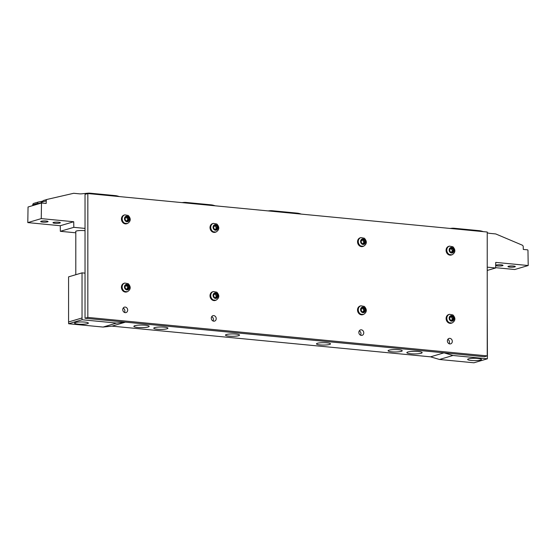 <?xml version="1.0" encoding="UTF-8"?>
<svg xmlns="http://www.w3.org/2000/svg" width="556" height="556" viewBox="0 0 556 556"><rect width="100%" height="100%" fill="white"/><g stroke="black" fill="none" stroke-linecap="round" stroke-linejoin="round"><path stroke-width="0.83" d="M359.155 331.063A2.829 2.426 -106.5 0 1 360.51 329.896A2.829 2.426 -106.5 0 1 363.186 330.987A2.829 2.426 -106.5 0 1 363.471 334.156A2.829 2.426 -106.5 0 1 362.116 335.324A2.829 2.426 -106.5 0 1 359.433 334.225A2.829 2.426 -106.5 0 1 359.155 331.063M359.266 330.862A2.829 2.426 -106.5 0 1 360.663 334.983A2.829 2.426 -106.5 0 1 360.552 335.185M447.691 339.591A2.829 2.426 -106.5 0 1 449.039 338.423A2.829 2.426 -106.5 0 1 451.722 339.514A2.829 2.426 -106.5 0 1 452.007 342.684A2.829 2.426 -106.5 0 1 450.652 343.851A2.829 2.426 -106.5 0 1 447.969 342.76A2.829 2.426 -106.5 0 1 447.691 339.591M447.802 339.389A2.829 2.426 -106.5 0 1 449.199 343.511A2.829 2.426 -106.5 0 1 449.088 343.719M212.997 320.972A2.829 2.426 73.5 0 0 213.108 318.095A2.829 2.426 73.5 0 0 211.711 316.642M215.909 317.261A2.829 2.426 73.5 0 0 212.948 315.676A2.829 2.426 73.5 0 0 211.593 319.519A2.829 2.426 73.5 0 0 214.56 321.104A2.829 2.426 73.5 0 0 215.909 317.261M124.461 312.444A2.829 2.426 73.5 0 0 124.572 309.56A2.829 2.426 73.5 0 0 123.175 308.114M127.38 308.733A2.829 2.426 73.5 0 0 124.412 307.148A2.829 2.426 73.5 0 0 123.064 310.992A2.829 2.426 73.5 0 0 126.024 312.576A2.829 2.426 73.5 0 0 127.38 308.733M487.23 355.896L484.422 356.73L85.033 318.247L85.033 194.371L87.834 193.544L487.23 232.019L487.23 355.896L87.834 317.42L87.834 193.544M85.033 318.247L87.834 317.42M452.299 318.393L451.729 318.032L451.785 317.135L452.841 316.823A2.238 1.918 -106.5 0 1 450.374 319.992A2.238 1.918 -106.5 0 1 452.841 316.823L453.522 318.227L452.299 318.393L453.355 318.081M450.923 320.402L452.841 320.228L452.806 319.366L453.355 319.088L452.806 319.366M451.729 319.707L452.299 319.401L451.729 319.707L451.799 320.339M450.374 319.992L449.693 318.588M452.466 318.539A2.238 1.918 73.5 0 1 452.466 319.269L452.299 319.401M453.522 318.956L452.466 319.269M450.214 317.504L449.811 317.74L450.374 316.586M451.034 316.781L450.026 316.684M451.785 317.135A2.238 1.918 73.5 0 0 451.416 316.83M450.381 316.579L452.285 316.406L450.659 317.052M452.278 250.214L451.708 249.852L451.764 248.956L452.82 248.643A2.238 1.918 -106.5 0 1 450.353 251.805A2.238 1.918 -106.5 0 1 452.82 248.643L453.501 250.047L452.278 250.214L453.335 249.901M450.902 252.222L452.82 252.042L452.786 251.18L453.335 250.902L452.786 251.18M451.708 251.527L452.278 251.215L451.708 251.527L451.778 252.16M450.353 251.805L449.672 250.402M452.445 250.36A2.238 1.918 73.5 0 1 452.445 251.083L452.278 251.215M453.501 250.77L452.445 251.083M450.193 249.324L449.79 249.554L450.353 248.4L452.264 248.226L450.638 248.873M451.013 248.595L450.436 248.893L450.006 248.497M451.764 248.956A2.238 1.918 73.5 0 0 451.396 248.643M363.749 241.679L363.193 241.36L363.228 240.421L364.284 240.109A2.238 1.918 -106.5 0 1 361.817 243.278A2.238 1.918 -106.5 0 1 364.284 240.109L364.965 241.512L363.749 241.679L364.799 241.367M362.366 243.695L364.284 243.514L364.25 242.652L364.799 242.374L364.25 242.652M363.179 242.993L363.749 242.687L363.158 243.028L363.242 243.625M361.817 243.278L361.136 241.874M363.909 241.825A2.238 1.918 73.5 0 1 363.909 242.555L363.749 242.687M364.965 242.242L363.909 242.555M361.657 240.797L361.254 241.026L361.817 239.872L363.735 239.692L362.102 240.338M362.477 240.067L361.935 240.366L361.469 239.97M363.228 240.421A2.238 1.918 73.5 0 0 362.859 240.116M363.728 309.88L363.172 309.553L363.207 308.622L364.263 308.309A2.238 1.918 -106.5 0 1 361.796 311.471A2.238 1.918 -106.5 0 1 364.263 308.309L364.945 309.713L363.728 309.88L364.778 309.567M362.345 311.888L364.263 311.707L364.229 310.846L364.778 310.568L364.229 310.846M363.158 311.193L363.728 310.88L363.137 311.221L363.221 311.826M361.796 311.471L361.115 310.067M363.888 310.026A2.238 1.918 73.5 0 1 363.888 310.748L363.728 310.88M364.945 310.436L363.888 310.748M361.636 308.99L361.233 309.219L361.796 308.066M362.456 308.26L361.88 308.559L361.449 308.163M363.207 308.622A2.238 1.918 73.5 0 0 362.839 308.309M361.803 308.059L363.714 307.892L362.081 308.538M216.214 227.46L215.645 227.098L215.7 226.202L216.757 225.889A2.238 1.918 -106.5 0 1 214.282 229.051A2.238 1.918 -106.5 0 1 216.757 225.889L217.438 227.293L216.214 227.46L217.271 227.147M214.838 229.468L216.757 229.287L216.722 228.426L217.271 228.148L216.722 228.426M215.645 228.773L216.214 228.46L215.645 228.773L215.714 229.406M214.282 229.051L213.601 227.647M216.381 227.606A2.238 1.918 73.5 0 1 216.381 228.328L216.214 228.46M217.438 228.016L216.381 228.328M214.13 226.57L213.719 226.799L214.282 225.646M214.943 225.84L214.366 226.139L213.935 225.743M215.7 226.202A2.238 1.918 73.5 0 0 215.332 225.889M214.296 225.639L216.201 225.472L214.574 226.118M216.208 295.646L215.638 295.285L215.693 294.388L216.75 294.075A2.238 1.918 -106.5 0 1 214.282 297.245A2.238 1.918 -106.5 0 1 216.75 294.075L217.431 295.479L216.208 295.646L217.264 295.333M214.831 297.655L216.75 297.481L216.715 296.619L217.264 296.341L216.715 296.619M215.638 296.96L216.208 296.654L215.638 296.96L215.707 297.592M214.282 297.245L213.601 295.841M216.374 295.792A2.238 1.918 73.5 0 1 216.374 296.522L216.208 296.654M217.431 296.209L216.374 296.522M214.123 294.763L213.719 294.993L214.282 293.839M214.943 294.034L214.401 294.332L213.935 293.936M215.693 294.388A2.238 1.918 73.5 0 0 215.325 294.082M214.289 293.832L216.194 293.658L214.567 294.305M127.623 287.132L127.053 286.771L127.109 285.874L128.165 285.562A2.238 1.918 -106.5 0 1 125.691 288.731A2.238 1.918 -106.5 0 1 128.165 285.562L128.846 286.965L127.623 287.132L128.679 286.82M126.247 289.141L128.165 288.967L128.123 288.105L128.679 287.827L128.123 288.105M127.053 288.446L127.623 288.14L127.053 288.446L127.115 289.078M125.691 288.731L125.01 287.32M127.79 287.278A2.238 1.918 73.5 0 1 127.79 288.008L127.623 288.14M128.846 287.695L127.79 288.008M125.531 286.243L125.128 286.479L125.691 285.325L127.609 285.145L125.976 285.791M126.351 285.52L125.343 285.423M127.109 285.874A2.238 1.918 73.5 0 0 126.733 285.569M127.651 218.939L127.095 218.612L127.136 217.681L128.186 217.368A2.238 1.918 -106.5 0 1 125.719 220.53A2.238 1.918 -106.5 0 1 128.186 217.368L128.867 218.772L127.651 218.939L128.707 218.626M126.275 220.947L128.186 220.767L128.151 219.905L128.707 219.627L128.151 219.905M127.081 220.252L127.651 219.94L127.06 220.28L127.143 220.885M125.719 220.53L125.037 219.127M127.817 219.085A2.238 1.918 73.5 0 1 127.817 219.808L127.651 219.94M128.867 219.495L127.817 219.808M125.559 218.049L125.156 218.279L125.719 217.125L127.637 216.951L126.004 217.598M126.379 217.32L125.802 217.618L125.371 217.222M127.136 217.681A2.238 1.918 73.5 0 0 126.761 217.368M73.809 227.328L60.347 231.317L60.263 225.729L73.719 221.74L73.809 227.328L85.033 228.412M119.373 196.581L117.872 196.129A18.119 15.519 73.5 0 0 115.134 195.601L90.343 193.21A18.119 15.519 73.5 0 0 87.612 193.217L81.954 193.801A18.119 15.519 73.5 0 1 79.223 193.815L73.719 193.28L47.281 199.368A1.696 1.453 73.5 0 0 46.217 200.848L46.176 203.461L41.498 203.01L28.043 206.999L27.8 222.602L60.263 225.729M37.912 202.148L33.826 203.357A1.696 1.453 73.5 0 0 32.762 204.837L32.748 205.609M495.653 267.679L514.745 269.521L528.2 265.525L495.737 262.397L495.653 267.971L487.23 267.158M60.347 231.317L75.797 232.804M487.23 232.797L487.501 232.874A18.119 15.519 73.5 0 0 490.232 233.409L495.528 233.923A1.703 1.453 73.5 0 1 495.938 234.027L522.174 245.12A1.696 1.453 73.5 0 1 523.238 246.801L523.279 249.429L527.477 249.832A0.563 0.486 73.5 0 1 527.971 250.429L528.2 265.525M450.082 228.44L451.59 228.287A18.119 15.519 73.5 0 1 454.322 228.28L479.112 230.664A18.119 15.519 73.5 0 1 481.843 231.199L483.352 231.643M268.096 210.905L269.597 210.752A18.119 15.519 73.5 0 1 272.336 210.745L297.126 213.129A18.119 15.519 73.5 0 1 299.858 213.664L301.366 214.116M182.02 202.613L183.529 202.46A18.119 15.519 73.5 0 1 186.26 202.453L211.051 204.837A18.119 15.519 73.5 0 1 213.782 205.372L215.29 205.817M41.498 203.01L41.255 218.612L73.719 221.74M27.8 222.602L41.255 218.612M47.566 221.865A3.683 0.619 -0 0 1 43.424 222.157A3.683 0.619 -0 0 1 40.685 221.559A3.683 0.619 -0 0 1 41.172 221.246A3.683 0.619 -0 0 1 45.307 220.954A3.683 0.619 -0 0 1 48.045 221.559A3.683 0.619 -0 0 1 47.566 221.865M59.86 223.046A3.683 0.619 -0 0 1 55.718 223.338A3.683 0.619 -0 0 1 52.98 222.741A3.683 0.619 -0 0 1 53.466 222.435A3.683 0.619 -0 0 1 57.609 222.136A3.683 0.619 -0 0 1 60.34 222.741A3.683 0.619 -0 0 1 59.86 223.046M487.23 270.466L495.653 267.971M495.695 265.302A3.683 0.619 -0 0 1 496.14 265.08A3.683 0.619 -0 0 1 500.282 264.788A3.683 0.619 -0 0 1 503.02 265.393A3.683 0.619 -0 0 1 502.534 265.698A3.683 0.619 -0 0 1 498.635 265.997A3.683 0.619 -0 0 1 495.688 265.476M514.828 266.88A3.683 0.619 -0 0 1 510.693 267.179A3.683 0.619 -0 0 1 507.955 266.574A3.683 0.619 -0 0 1 508.434 266.268A3.683 0.619 -0 0 1 512.576 265.976A3.683 0.619 -0 0 1 515.315 266.574A3.683 0.619 -0 0 1 514.828 266.88M41.888 201.279L37.989 202.127L37.593 203.788L41.373 202.669L43.125 200.605L47.135 199.409M33.749 203.378L37.989 202.127M47.211 199.389L43.125 200.605M85.033 230.712A5.775 0.973 180 0 0 76.443 230.997A5.775 0.973 180 0 0 75.686 231.484A5.775 0.973 180 0 0 75.797 231.671M103.055 327.06L111.978 326.136L430.559 356.827L439.49 359.475L473.92 362.79L487.376 358.801L452.945 355.486L444.022 352.838L125.441 322.146L116.51 323.071L82.079 319.749L82.031 317.962L68.576 321.952L68.624 323.745L103.055 327.06L116.51 323.071M85.033 273.149L82.031 272.864L68.576 276.853L68.576 321.952M82.031 272.864L82.031 317.962M487.376 357.015L487.376 358.801M487.424 357.022L487.23 311.902M68.624 321.959L82.079 317.969M68.624 323.745L82.079 319.749M87.459 323.682A6.908 1.168 180 0 0 88.362 323.105A6.908 1.168 180 0 0 83.226 321.98A6.908 1.168 180 0 0 75.456 322.529A6.908 1.168 180 0 0 74.553 323.105A6.908 1.168 180 0 0 79.689 324.231A6.908 1.168 180 0 0 87.459 323.682M111.978 326.136L125.441 322.146M430.559 356.827L444.022 352.838M421.128 353.275A7.645 1.293 0 0 1 412.531 353.887A7.645 1.293 0 0 1 406.846 352.636A7.645 1.293 0 0 1 407.854 351.997A7.645 1.293 0 0 1 416.451 351.385A7.645 1.293 0 0 1 422.136 352.636A7.645 1.293 0 0 1 421.128 353.275M329.597 344.456A7.019 1.188 0 0 1 321.702 345.019A7.019 1.188 0 0 1 316.475 343.872A7.019 1.188 0 0 1 317.4 343.281A7.019 1.188 0 0 1 325.295 342.725A7.019 1.188 0 0 1 330.514 343.872A7.019 1.188 0 0 1 329.597 344.456M166.988 328.791A7.075 1.195 0 0 1 159.023 329.354A7.075 1.195 0 0 1 153.762 328.2A7.075 1.195 0 0 1 154.693 327.602A7.075 1.195 0 0 1 162.651 327.039A7.075 1.195 0 0 1 167.919 328.2A7.075 1.195 0 0 1 166.988 328.791M238.6 335.692A7.019 1.188 0 0 1 230.705 336.248A7.019 1.188 0 0 1 225.486 335.101A7.019 1.188 0 0 1 226.403 334.517A7.019 1.188 0 0 1 234.298 333.954A7.019 1.188 0 0 1 239.525 335.101A7.019 1.188 0 0 1 238.6 335.692M148.146 326.977A7.645 1.293 0 0 1 139.549 327.581A7.645 1.293 0 0 1 133.864 326.337A7.645 1.293 0 0 1 134.872 325.698A7.645 1.293 0 0 1 143.469 325.086A7.645 1.293 0 0 1 149.154 326.337A7.645 1.293 0 0 1 148.146 326.977M401.307 351.364A7.075 1.195 0 0 1 393.349 351.927A7.075 1.195 0 0 1 388.081 350.773A7.075 1.195 0 0 1 389.012 350.183A7.075 1.195 0 0 1 396.977 349.62A7.075 1.195 0 0 1 402.238 350.773A7.075 1.195 0 0 1 401.307 351.364M439.49 359.475L452.945 355.486M480.544 360.017A6.908 1.168 180 0 0 481.447 359.433A6.908 1.168 180 0 0 476.311 358.307A6.908 1.168 180 0 0 468.541 358.856A6.908 1.168 180 0 0 467.638 359.433A6.908 1.168 180 0 0 472.774 360.566A6.908 1.168 180 0 0 480.544 360.017M451.326 323.217A4.531 3.878 -106.5 0 1 448.15 322.605A4.531 3.878 -106.5 0 1 446.114 318.122A4.531 3.878 -106.5 0 1 448.748 314.529C445.453 316.642 445.231 319.332 448.094 322.605L452.056 323.001A4.531 3.878 -106.5 0 1 448.88 322.39A4.531 3.878 -106.5 0 1 446.843 317.907A4.531 3.878 -106.5 0 1 449.477 314.314L448.748 314.529M452.786 316.072A2.829 2.426 -106.5 0 1 453.765 319.95A2.829 2.426 -106.5 0 1 450.429 320.742A2.829 2.426 -106.5 0 1 449.45 316.864A2.829 2.426 -106.5 0 1 452.786 316.072M451.938 320.298L452.855 320.027M451.799 317.358L452.855 317.045M451.305 255.03A4.531 3.878 -106.5 0 1 448.129 254.426A4.531 3.878 -106.5 0 1 446.093 249.943A4.531 3.878 -106.5 0 1 448.727 246.35C445.425 248.462 445.21 251.152 448.073 254.419L452.035 254.815A4.531 3.878 -106.5 0 1 448.859 254.21A4.531 3.878 -106.5 0 1 446.822 249.72A4.531 3.878 -106.5 0 1 449.457 246.127L448.727 246.35M452.765 247.886A2.829 2.426 -106.5 0 1 453.745 251.771A2.829 2.426 -106.5 0 1 450.409 252.556A2.829 2.426 -106.5 0 1 449.429 248.678A2.829 2.426 -106.5 0 1 452.765 247.886M451.917 252.118L452.834 251.847M451.778 249.171L452.834 248.859M362.769 246.503A4.531 3.878 -106.5 0 1 359.593 245.898A4.531 3.878 -106.5 0 1 357.557 241.408A4.531 3.878 -106.5 0 1 360.191 237.815C356.896 239.928 356.674 242.625 359.537 245.891L363.499 246.287A4.531 3.878 -106.5 0 1 360.323 245.676A4.531 3.878 -106.5 0 1 358.286 241.193A4.531 3.878 -106.5 0 1 360.92 237.6L360.191 237.815M364.229 239.358A2.829 2.426 -106.5 0 1 365.209 243.236A2.829 2.426 -106.5 0 1 361.873 244.028A2.829 2.426 -106.5 0 1 360.893 240.15A2.829 2.426 -106.5 0 1 364.229 239.358M363.381 243.584L364.298 243.313M363.242 240.644L364.298 240.331M362.748 314.696A4.531 3.878 -106.5 0 1 359.572 314.091A4.531 3.878 -106.5 0 1 357.536 309.602A4.531 3.878 -106.5 0 1 360.17 306.015C356.876 308.128 356.653 310.818 359.517 314.084L363.478 314.481A4.531 3.878 -106.5 0 1 360.302 313.876A4.531 3.878 -106.5 0 1 358.266 309.386A4.531 3.878 -106.5 0 1 360.9 305.793L360.17 306.015M364.208 307.551A2.829 2.426 -106.5 0 1 365.188 311.436A2.829 2.426 -106.5 0 1 361.852 312.222A2.829 2.426 -106.5 0 1 360.872 308.344A2.829 2.426 -106.5 0 1 364.208 307.551M363.36 311.784L364.277 311.513M363.221 308.837L364.277 308.524M215.241 232.276A4.531 3.878 -106.5 0 1 212.065 231.671A4.531 3.878 -106.5 0 1 210.029 227.182A4.531 3.878 -106.5 0 1 212.663 223.588C209.362 225.701 209.146 228.398 212.01 231.664L215.964 232.06A4.531 3.878 -106.5 0 1 212.795 231.456A4.531 3.878 -106.5 0 1 210.759 226.966A4.531 3.878 -106.5 0 1 213.393 223.373L212.663 223.588M216.701 225.131A2.829 2.426 -106.5 0 1 217.681 229.016A2.829 2.426 -106.5 0 1 214.345 229.802A2.829 2.426 -106.5 0 1 213.365 225.924A2.829 2.426 -106.5 0 1 216.701 225.131M215.853 229.364L216.77 229.093M215.714 226.417L216.77 226.104M215.235 300.469A4.531 3.878 -106.5 0 1 212.058 299.858A4.531 3.878 -106.5 0 1 210.022 295.375A4.531 3.878 -106.5 0 1 212.656 291.782C209.355 293.895 209.139 296.584 212.003 299.858L215.957 300.254A4.531 3.878 -106.5 0 1 212.788 299.642A4.531 3.878 -106.5 0 1 210.752 295.16A4.531 3.878 -106.5 0 1 213.386 291.566L212.656 291.782M216.694 293.325A2.829 2.426 -106.5 0 1 217.674 297.203A2.829 2.426 -106.5 0 1 214.338 297.995A2.829 2.426 -106.5 0 1 213.358 294.117A2.829 2.426 -106.5 0 1 216.694 293.325M215.846 297.55L216.764 297.279M215.707 294.61L216.764 294.298M126.643 291.956A4.531 3.878 -106.5 0 1 123.467 291.344A4.531 3.878 -106.5 0 1 121.437 286.861A4.531 3.878 -106.5 0 1 124.071 283.268C120.77 285.381 120.555 288.071 123.411 291.344L127.373 291.74A4.531 3.878 -106.5 0 1 124.196 291.129A4.531 3.878 -106.5 0 1 122.167 286.646A4.531 3.878 -106.5 0 1 124.801 283.053L124.071 283.268M128.102 284.811A2.829 2.426 -106.5 0 1 129.082 288.689A2.829 2.426 -106.5 0 1 125.746 289.481A2.829 2.426 -106.5 0 1 124.766 285.596A2.829 2.426 -106.5 0 1 128.102 284.811M127.254 289.037L128.172 288.766M127.115 286.097L128.172 285.784M126.671 223.755A4.531 3.878 -106.5 0 1 123.495 223.151A4.531 3.878 -106.5 0 1 121.465 218.661A4.531 3.878 -106.5 0 1 124.092 215.068C120.798 217.187 120.576 219.877 123.439 223.144L127.4 223.54A4.531 3.878 -106.5 0 1 124.224 222.935A4.531 3.878 -106.5 0 1 122.188 218.445A4.531 3.878 -106.5 0 1 124.822 214.852L124.092 215.068M128.13 216.611A2.829 2.426 -106.5 0 1 129.11 220.496A2.829 2.426 -106.5 0 1 125.774 221.281A2.829 2.426 -106.5 0 1 124.794 217.403A2.829 2.426 -106.5 0 1 128.13 216.611M127.282 220.843L128.2 220.572M127.143 217.896L128.2 217.584M32.762 204.837L37.593 203.399M41.38 202.28L46.217 200.848M452.056 323.001C455.51 320.833 455.802 318.15 452.931 314.939L449.477 314.314M452.091 319.429L453.147 319.116M452.035 254.815C455.489 252.653 455.781 249.964 452.911 246.76L449.457 246.127M452.07 251.249L453.126 250.937M363.499 246.287C366.953 244.119 367.245 241.436 364.375 238.225L360.92 237.6M363.534 242.715L364.59 242.402M363.478 314.481C366.932 312.319 367.224 309.629 364.354 306.425L360.9 305.793M363.513 310.908L364.569 310.595M215.964 232.06C219.425 229.899 219.717 227.209 216.847 223.998L213.393 223.373M216.006 228.488L217.055 228.175M215.957 300.254C219.418 298.085 219.71 295.403 216.84 292.192L213.386 291.566M215.999 296.682L217.055 296.369M127.373 291.74C130.834 289.572 131.126 286.889 128.255 283.678L124.801 283.053M127.407 288.168L128.464 287.855M127.4 223.54C130.855 221.378 131.153 218.689 128.283 215.485L124.822 214.852M127.435 219.967L128.492 219.655M75.797 274.713L75.797 231.289"/></g></svg>
